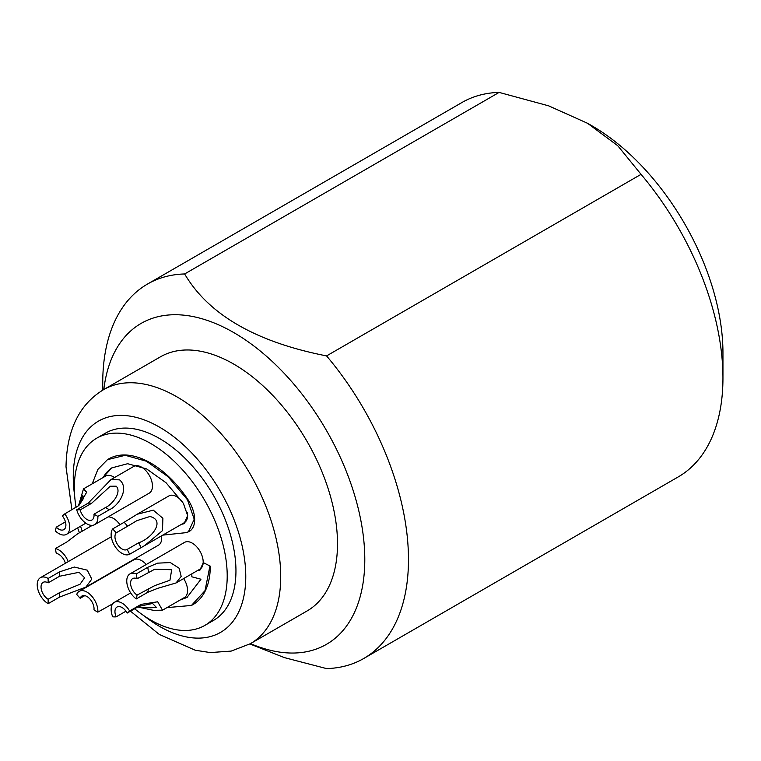 <?xml version="1.0" encoding="UTF-8"?>
<svg xmlns="http://www.w3.org/2000/svg" width="761" height="761" viewBox="0 0 761 761"><rect width="100%" height="100%" fill="white"/><g stroke="black" fill="none" stroke-linecap="round" stroke-linejoin="round"><path stroke-width="1.14" d="M134.64 608.752A108.1 62.412 -120 0 0 150.783 620.063A108.1 62.412 -120 0 0 204.823 625.418A108.1 62.412 -120 0 0 221.394 538.798A108.1 62.412 -120 0 0 150.783 443.539A108.1 62.412 -120 0 0 96.733 438.184A108.1 62.412 -120 0 0 76.071 507.349M80.58 526.203A108.1 62.412 -120 0 0 82.198 531.188M148.538 572.139A58.683 33.884 -120 0 0 147.71 567.326L157.641 563.15L170.283 562.569L179.149 568.239L181.175 576.438L176.029 582.964L199.991 569.133A15.439 8.913 -120 0 0 202.359 556.757A15.439 8.913 -120 0 0 192.276 543.145A15.439 8.913 -120 0 0 184.552 542.384L129.96 573.908A15.439 8.913 -120 0 0 127.334 585.352A15.439 8.913 -120 0 0 136.238 598.945A58.683 33.884 60 0 0 137.066 595.092L154.74 585.628L169.95 580.234L171.682 569.723L154.74 569.228L137.066 578.76A10.036 5.793 -120 0 0 132.661 578.588A10.036 5.793 -120 0 0 131.006 586.236A10.036 5.793 -120 0 0 137.066 595.092M130.673 592.914L114.331 602.341A15.439 8.913 -120 0 1 122.055 603.112A15.439 8.913 -120 0 1 129.617 610.997L141.089 604.377L157.698 601.78L162.493 610.198L184.371 597.566A15.439 8.913 -120 0 0 183.648 578.569M146.236 564.5A15.439 8.913 -120 0 0 141.546 560.572A15.439 8.913 -120 0 0 133.822 559.811L79.23 591.326A15.439 8.913 -120 0 0 76.718 594.398A58.683 33.884 60 0 0 80.19 598.298A10.036 5.793 -120 0 1 81.931 596.006A10.036 5.793 -120 0 1 86.954 596.51A10.036 5.793 -120 0 1 93.984 609.894A58.683 33.884 60 0 0 97.827 612.139A15.439 8.913 -120 0 0 86.954 592.096A15.439 8.913 -120 0 0 79.23 591.326M119.953 524.71A15.439 8.913 -120 0 0 113.399 518.393A15.439 8.913 -120 0 0 108.052 516.928M114.511 477.537A15.439 8.913 -120 0 0 113.399 476.824A15.439 8.913 -120 0 0 105.674 476.053L83.472 488.876L86.678 492.243L78.84 505.532L64.79 513.865A58.683 33.884 -120 0 0 62.412 515.987A10.036 5.793 -120 0 1 63.819 529.646A10.036 5.793 -120 0 1 58.797 529.142A10.036 5.793 -120 0 1 56.276 527.154A58.683 33.884 -120 0 0 55.401 530.969A15.439 8.913 -120 0 0 58.797 533.556A15.439 8.913 -120 0 0 66.521 534.327A15.439 8.913 -120 0 0 64.79 513.865M94.668 524.652L149.27 493.128A15.439 8.913 -120 0 0 151.639 480.762A15.439 8.913 -120 0 0 141.546 467.149A15.439 8.913 -120 0 0 133.822 466.388L110.954 479.592L119.553 479.849C129.665 488.305 118.944 505.627 109.299 509.765L97.827 516.396A58.683 33.884 -120 0 0 93.984 514.208A10.036 5.793 -120 0 1 91.967 519.972A10.036 5.793 -120 0 1 86.954 519.478A10.036 5.793 -120 0 1 80.19 509.88A58.683 33.884 -120 0 0 76.718 509.775A15.439 8.913 -120 0 0 86.954 523.891A15.439 8.913 -120 0 0 94.668 524.652A15.439 8.913 -120 0 0 97.827 516.396M144.59 545.618L141.089 547.635A58.683 33.884 -120 0 0 138.673 542.783C152.514 538.084 165.479 520.115 149.917 516.519L136.894 520.638L127.62 526.222A58.683 33.884 -120 0 0 124.167 522.274L137.142 514.255L153.294 510.155L162.892 518.298L162.483 530.645L144.59 545.618L184.371 522.655A15.439 8.913 -120 0 0 187.33 512.819M182.355 501.813A15.439 8.913 -120 0 0 176.647 496.667A15.439 8.913 -120 0 0 168.932 495.906L137.142 514.255M59.615 597.043L59.615 592.629L48.143 599.259L48.143 603.673L59.615 597.043L85.907 587.083L158.497 545.171A15.439 8.913 -120 0 0 161.532 535.839M187.377 597.128A74.892 43.244 60 0 1 181.147 599.43M103.192 477.489A74.892 43.244 60 0 1 111.972 467.787M184.295 523.558A16.219 9.36 60 0 1 182.488 524.044L181.841 524.11M107.624 459.568A84.157 48.59 60 0 1 107.767 459.482A84.157 48.59 60 0 1 187.881 499.501A25.484 14.706 60 0 1 188.928 531.587A25.484 14.706 60 0 1 188.652 531.72M210.293 566.155L203.301 562.626L210.293 566.155A84.157 48.59 60 0 1 191.734 605.299A84.157 48.59 60 0 1 191.591 605.375M200.153 569.922A16.219 9.36 60 0 1 197.518 570.56M96.733 438.184L105.465 433.142A108.1 62.412 60 0 1 159.515 438.498A108.1 62.412 60 0 1 230.136 533.756A108.1 62.412 60 0 1 213.565 620.367L204.823 625.418M337.504 543.782A146.702 84.699 60 0 1 307.121 610.94L250.331 643.72A146.702 84.699 60 0 0 280.723 576.562A146.702 84.699 60 0 0 216.685 428.928A146.702 84.699 60 0 0 103.639 389.622L160.419 356.842A146.702 84.699 -120 0 1 273.465 396.148A146.702 84.699 -120 0 1 337.504 543.782M103.81 389.527A185.304 106.987 60 0 1 242.16 337.741A185.304 106.987 60 0 1 364.795 559.535A185.304 106.987 60 0 1 250.512 643.616M363.701 658.512L678.175 476.947A216.191 124.823 60 0 0 722.95 377.979A216.191 124.823 -120 0 0 641.047 174.345L326.574 355.91A216.191 124.823 60 0 1 408.476 559.535A216.191 124.823 60 0 1 363.701 658.512A216.191 124.823 60 0 1 326.574 668.596L284.424 657.628L249.903 643.968M641.047 174.345L617.77 145.741L587.549 123.292L548.671 105.846L499.111 92.404A216.191 124.823 -120 0 0 461.984 102.488L147.51 284.053A216.191 124.823 60 0 0 102.735 383.021L102.735 390.155M499.111 92.404L184.638 273.96C208.638 314.74 255.943 342.06 326.574 355.91M147.51 284.053A216.191 124.823 60 0 1 184.638 273.96M722.95 377.979L722.95 352.762A185.304 106.987 -120 0 0 591.925 125.812L587.549 123.292M92.29 525.356L77.622 533.832L66.873 541.956L55.401 548.586A58.683 33.884 60 0 0 56.276 553.409A10.036 5.793 -120 0 1 58.797 554.331A10.036 5.793 -120 0 1 65.389 563.273M97.827 612.139L112.723 603.777M137.541 607.078L149.917 607.83L156.433 607.459L152.581 603.463L138.673 606.431L127.201 613.052A10.036 5.793 -120 0 0 122.055 607.525A10.036 5.793 -120 0 0 117.032 607.021A10.036 5.793 -120 0 0 116.148 616.848A58.683 33.884 60 0 1 112.695 616.81A15.439 8.913 -120 0 1 114.331 602.341M162.493 610.198L153.294 610.293L137.941 607.05M176.029 582.964L157.641 588.358L147.71 592.324L136.238 598.945M78.84 505.532L83.415 498.541L82.816 495.497L78.954 505.447M78.497 505.789L83.482 488.876M109.299 509.765A58.683 33.884 -120 0 0 105.456 507.577C113.018 504.058 121.884 491.768 116.195 486.203L110.278 486.231L91.662 503.259L80.19 509.88M91.662 503.259A58.683 33.884 -120 0 0 88.19 503.145L110.954 479.592M137.066 578.76A58.683 33.884 -120 0 0 136.238 573.946A15.439 8.913 -120 0 0 129.96 573.908M129.617 610.997A58.683 33.884 60 0 1 127.201 613.052M68.233 561.628A15.439 8.913 -120 0 0 58.797 549.918A15.439 8.913 -120 0 0 55.401 548.586M116.148 532.843A10.036 5.793 -120 0 0 115.796 541.052A10.036 5.793 -120 0 0 122.055 548.995A10.036 5.793 -120 0 0 127.068 549.49A10.036 5.793 -120 0 0 127.201 549.413A58.683 33.884 -120 0 1 129.617 554.255A15.439 8.913 -120 0 1 122.055 553.409A15.439 8.913 -120 0 1 112.552 541.518A15.439 8.913 -120 0 1 112.695 528.895A58.683 33.884 -120 0 1 116.148 532.843L127.62 526.222M125.984 611.169L116.148 616.848M84.785 595.644L80.19 598.298M147.71 567.326L136.238 573.946M65.436 521.865L56.276 527.154M88.19 503.145L76.718 509.775M105.456 507.577L93.984 514.208M124.167 522.274L112.695 528.895M141.089 547.635L129.617 554.255M138.673 542.783L127.201 549.413M59.615 592.629L80.048 584.229L84.623 577.789L79.077 572.301L59.615 576.239L48.143 582.869A10.036 5.793 60 0 0 43.12 582.365A10.036 5.793 60 0 0 41.579 590.412A10.036 5.793 60 0 0 48.143 599.259M85.907 587.083L91.796 579.083L87.277 570.17L74.359 567.05L59.615 571.825L48.143 578.455L48.143 582.869M48.143 578.455A15.439 8.913 -120 0 0 40.419 577.685A15.439 8.913 -120 0 0 38.05 590.06A15.439 8.913 -120 0 0 48.143 603.673M191.839 573.842L191.839 576.809L200.971 579.216L187.12 597.271L180.709 599.687M102.783 477.727L111.8 467.891L127.629 463.715L146.588 468.9L166.031 482.731L183.363 503.306L187.663 515.616L184.048 523.692L181.403 524.367M203.301 562.626L199.943 570.046L197.109 570.798M209.855 566.412L205.032 590.641L191.449 605.452L166.954 607.62M92.205 483.834L97.884 469.404L107.482 459.654L125.27 455.297L146.445 461.242L168.124 476.786L187.444 499.749L194.217 519.211L188.386 531.863L185.389 532.729L162.749 535.135M74.635 495.497A121.998 70.431 60 0 1 73.256 476.957A121.998 70.431 60 0 1 159.515 427.149A121.998 70.431 60 0 1 245.774 576.562A121.998 70.431 60 0 1 144.143 615.896M141.089 604.377A58.683 33.884 60 0 1 138.673 606.431M148.538 588.472A58.683 33.884 60 0 1 147.71 592.324M59.615 576.239L59.615 571.825M103.639 389.622C79.23 404.386 66.683 430.136 66.017 466.864L71.905 509.756M77.603 527.925L79.439 532.776M130.473 611.169L159.287 634.427L195.292 650.246L210.245 652.567L231.182 651.093L250.331 643.72M85.831 523.178L66.521 534.327M111.296 536.762L40.419 577.685M188.928 531.587L188.386 531.863"/></g></svg>
